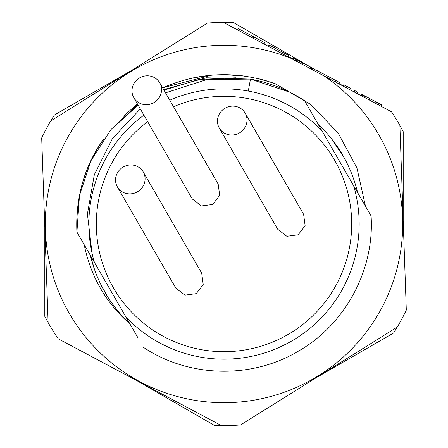 <?xml version="1.0" encoding="UTF-8"?>
<svg xmlns="http://www.w3.org/2000/svg" width="448" height="448" viewBox="0 0 448 448"><rect width="100%" height="100%" fill="white"/><g stroke="black" fill="none" stroke-linecap="round" stroke-linejoin="round"><path stroke-width="0.67" d="M316.299 377.653L393.59 333.026A201.611 201.611 0 0 0 397.275 327.068L240.604 424.934A201.611 201.611 0 0 1 214.385 425.387L137.094 380.761M221.385 425.6L58.296 338.85A201.611 201.611 0 0 1 44.794 316.372L44.794 227.119M48.11 322.538L41.692 137.928A201.611 201.611 0 0 1 54.41 114.99L131.701 70.364M317.246 70.969A179.206 179.206 0 0 0 313.606 68.807A179.206 179.206 0 0 0 312.956 68.438L317.268 70.924M338.839 83.378L343.151 85.87M50.725 120.943L207.396 23.083A201.611 201.611 0 0 1 233.615 22.63L310.906 67.25M223.406 22.4L391.513 111.821A201.611 201.611 0 0 1 403.206 131.645L403.206 220.898M361.704 351.439L365.338 349.339M292.841 58.548A179.206 179.206 0 0 0 288.193 56.689M237.58 29.938L252.963 38.119L253.663 36.803L238.28 28.622L237.58 29.938M336.067 80.634L335.367 81.956L338.66 83.709L339.366 82.387L328.378 76.546L327.673 77.862M346.354 87.797L349.647 89.555L350.353 88.234L347.054 86.481L346.354 87.797L343.056 86.044L343.762 84.728L347.054 86.481M364.633 95.833L363.933 97.149L378.218 104.748L378.918 103.432L362.986 94.954L361.889 94.371L361.189 95.687M290.903 58.302A178.702 178.702 0 0 0 45.735 236.466A178.702 178.702 0 0 0 313.303 378.795A178.702 178.702 0 0 0 324.016 75.919M162.641 87.87L162.893 87.741C199.92 71.758 237.457 70.454 275.503 83.832L310.307 104.199L338.094 132.955L356.905 167.854L365.473 206.203L353.595 185.634L371.09 215.942L318.035 124.04C337.938 143.007 351.126 165.844 357.594 192.556L365.473 206.203M123.598 116.211L137.402 103.88M76.91 232.075C75.706 196.218 84.79 164.976 104.149 138.354C84.431 166.499 75.354 197.742 76.91 232.075L94.422 262.41L76.91 232.075L79.486 195.418L91.062 160.541L110.908 129.612L137.788 104.558L110.908 129.612L91.062 160.541L79.486 195.418L76.91 232.075L84.185 244.675C90.619 276.242 105.672 302.473 129.338 323.378A137.245 137.245 0 0 0 129.965 323.977L125.25 319.323M137.676 337.333L125.955 317.033L129.338 323.378C109.771 304.511 96.796 281.876 90.406 255.461L84.185 244.675M399.89 125.479L406.308 310.089A201.611 201.611 0 0 1 397.275 327.068M357.594 192.556L353.595 185.634A135.15 135.15 0 0 1 125.955 317.033L94.422 262.41A135.15 135.15 0 0 1 143.909 115.153M96.673 178.702L96.942 177.957L96.673 178.702M103.807 162.215L104.339 161.19L103.807 162.215M112.336 147.879L112.616 147.47L112.336 147.879M135.453 121.912L135.738 121.666L135.453 121.912M179.474 96.404L179.833 96.281L179.474 96.404M213.388 89.275L213.875 89.236L213.388 89.275M229.41 88.967L230.558 89.018L229.41 88.967M248.287 91.056L247.632 90.938L248.287 91.056L247.632 90.938L248.287 91.056L250.471 79.094L289.8 92.21L250.471 79.094C269.926 82.69 287.946 89.874 304.534 100.66L322.034 130.973L304.534 100.66C287.946 89.874 269.926 82.69 250.471 79.094L206.265 77.767L163.654 89.622L206.265 77.767L250.471 79.094L206.746 79.57L165.519 92.848M94.5 269.45L95.676 272.686M100.346 283.556L107.598 296.716M258.938 78.814L273.224 83.014M264.617 80.298L259.414 78.926M244.49 76.082L236.628 75.202M212.162 75.141L199.388 76.709M170.761 84.482L162.893 87.741L172.39 83.871M118.748 312.088L110.863 301.7M106.254 294.515L99.971 282.766M94.506 269.478L90.406 255.461A137.245 137.245 0 0 0 95.043 270.973M344.484 158.29L331.554 138.757M108.629 298.346L110.645 301.381M116.9 309.831L119.582 313.079M169.775 100.218A135.15 135.15 0 0 1 322.034 130.973L318.035 124.04M113.781 127.204L138.102 105.095M163.968 90.16L198.968 79.464L235.794 77.79M244.563 76.093L225.271 74.676M211.686 75.174L162.893 87.741L173.096 83.614M92.058 253.282L87.416 213.998L94.332 174.653L112.409 138.589L140.302 108.909M147.666 121.66A127.686 127.686 0 0 0 224.006 351.697A127.686 127.686 0 0 0 351.691 224.011A127.686 127.686 0 0 0 173.533 106.725M351.327 269.343L351.058 270.088M344.193 285.83L343.655 286.854M335.658 300.166L335.378 300.574M299.869 335.86L298.872 336.532M283.993 345.122L282.912 345.649M234.595 358.747L234.108 358.786M218.579 359.055L217.426 359.005M200.357 357.078L199.573 356.938M143.242 171.948L201.718 273.224L203.218 284.575L196.263 293.642L184.929 295.131L175.851 288.159L117.376 186.878A14.935 14.291 -30 0 0 137.458 191.789A14.935 14.291 -30 0 0 143.242 171.948A14.935 14.291 -30 0 0 123.166 167.037A14.935 14.291 -30 0 0 117.376 186.878M159.701 82.774L218.176 184.055L219.677 195.401L212.722 204.473L201.387 205.962L192.31 198.985L133.834 97.709A14.935 14.291 -30 0 0 153.916 102.614A14.935 14.291 -30 0 0 159.701 82.774A14.935 14.291 -30 0 0 139.625 77.868A14.935 14.291 -30 0 0 133.834 97.709M245.157 113.109L303.632 214.385L305.127 225.736L298.178 234.802L286.843 236.292L277.766 229.32L219.29 128.038A14.935 14.291 -30 0 0 239.366 132.95A14.935 14.291 -30 0 0 245.157 113.109A14.935 14.291 -30 0 0 225.081 108.198A14.935 14.291 -30 0 0 219.29 128.038M371.09 215.942C374.64 270.222 345.05 324.878 297.657 351.585C250.83 379.271 188.703 377.574 143.466 347.357C188.703 377.574 250.83 379.271 297.657 351.585C345.05 324.878 374.64 270.222 371.09 215.942M265.77 80.629L259.706 78.999M243.886 75.998L241.214 75.662M228.094 74.726L226.078 74.682M204.198 75.986L194.583 77.594M266.823 80.937L259.633 78.982M243.544 75.953L238.902 75.415M210.314 75.298L193.256 77.868M175.006 82.936L162.893 87.741M286.647 343.767L280.442 346.814M263.95 43.966L264.65 42.65L253.663 36.803M261.352 40.891L260.652 42.213M241.578 30.374L240.878 31.69M249.267 34.462L248.567 35.784M288.12 56.823L288.82 55.507L269.046 44.985L268.346 46.301M312.295 69.681L312.995 68.365L297.063 59.886L293.216 57.842L292.516 59.164M293.765 58.134L293.065 59.455M294.314 58.425L293.614 59.746M295.417 59.013L294.711 60.329M297.063 59.886L296.363 61.208M299.807 61.348L299.107 62.67M303.106 63.101L302.406 64.422M306.404 64.854L305.698 66.175M309.148 66.315L308.448 67.637M310.794 67.194L310.094 68.51M311.898 67.777L311.192 69.098M312.446 68.068L311.746 69.39M328.378 76.546L317.391 70.7L316.686 72.022M320.684 72.453L319.984 73.774M356.793 93.352L357.493 92.03L354.749 90.574L354.043 91.89M380.962 106.21L381.662 104.888L378.918 103.432M362.986 94.954L362.286 96.275M367.382 97.294L366.682 98.61M370.126 98.756L369.426 100.072M373.425 100.509L372.725 101.825M376.169 101.97L375.469 103.286M380.565 104.306L379.865 105.627"/></g></svg>
